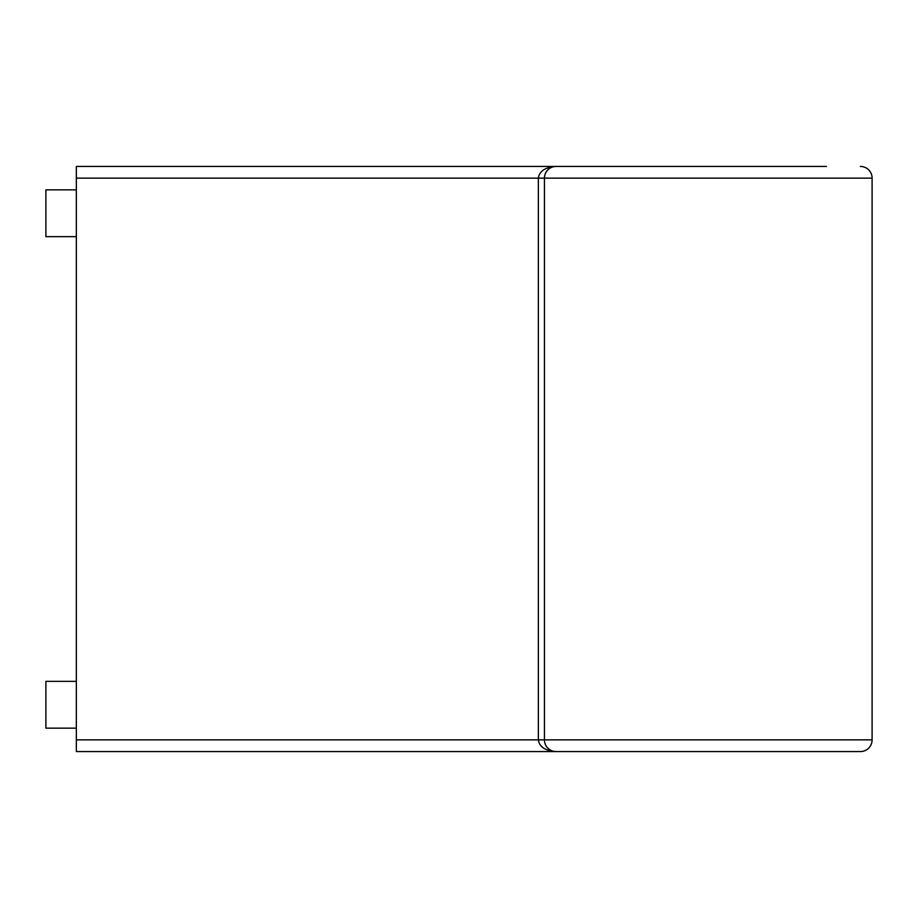 <?xml version="1.0" encoding="UTF-8"?>
<svg xmlns="http://www.w3.org/2000/svg" width="918" height="918" viewBox="0 0 918 918"><rect width="100%" height="100%" fill="white"/><g stroke="black" fill="none" stroke-linecap="round" stroke-linejoin="round"><path stroke-width="1.38" d="M770.282 751.567L385.583 751.567M556.136 751.567L860.395 751.567A11.704 11.704 0 0 0 872.1 739.862A11.704 11.704 0 0 1 860.395 751.567A11.704 11.704 0 0 0 872.1 739.862L544.431 739.862A11.704 11.704 0 0 0 556.136 751.567L76.332 751.567L76.332 178.138L538.361 178.138L538.361 739.862C539.44 746.954 545.361 750.855 556.136 751.567A11.704 11.704 0 0 1 544.431 739.862L544.431 178.138L538.361 178.138C539.44 171.046 545.361 167.145 556.136 166.433L76.332 166.433L76.332 178.138M646.238 166.433L770.282 166.433M826.464 166.433L556.136 166.433A11.704 11.704 0 0 0 544.431 178.138L872.1 178.138L872.1 739.862M385.583 166.433L590.067 166.433M860.395 166.433A11.704 11.704 0 0 1 872.1 178.138A11.704 11.704 0 0 0 860.395 166.433A11.704 11.704 0 0 1 872.1 178.138M76.332 189.842L45.9 189.842L45.9 236.649L76.332 236.649M76.332 681.351L45.9 681.351L45.9 728.158L76.332 728.158M76.332 739.862L544.431 739.862M548.528 748.755L549.48 749.49"/></g></svg>
